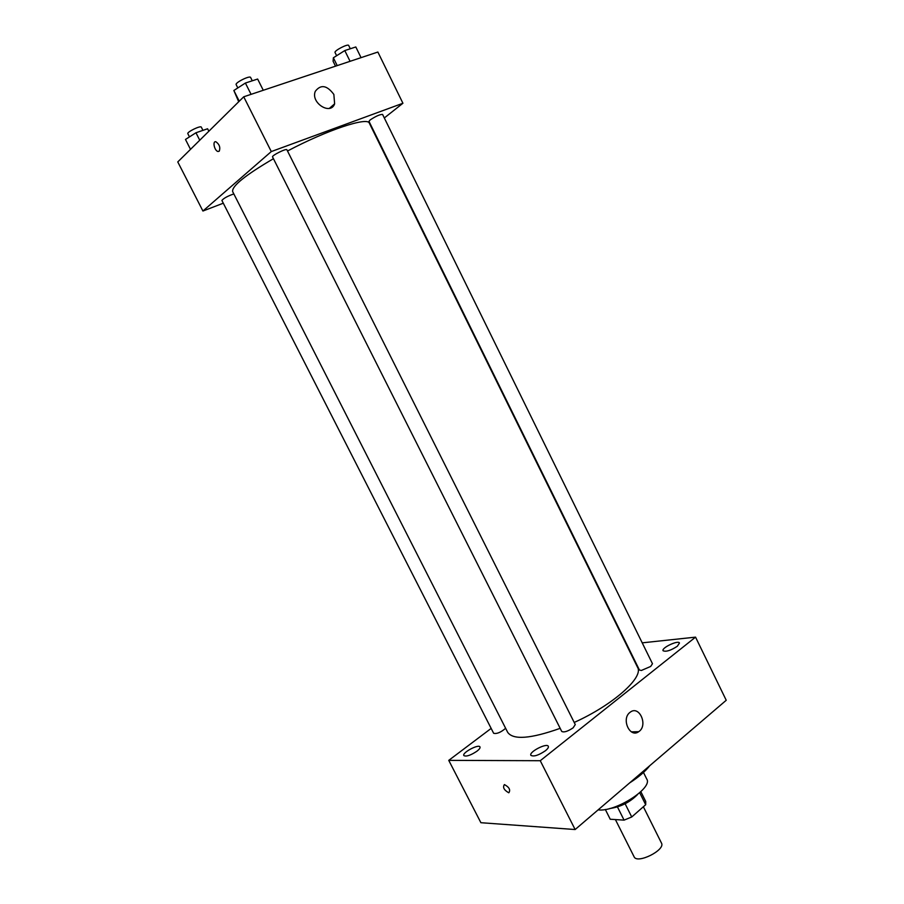 <?xml version="1.0" encoding="UTF-8"?>
<svg xmlns="http://www.w3.org/2000/svg" width="904" height="904" viewBox="0 0 904 904"><rect width="100%" height="100%" fill="white"/><g stroke="black" fill="none" stroke-linecap="round" stroke-linejoin="round"><path stroke-width="1.36" d="M615.421 819.612L634.077 856.755C637.004 864.405 665.841 849.963 661.468 843.048L643.365 806.764M639.704 792.729L645.693 804.718L631.738 816.979L624.076 820.131L610.223 819.239M645.693 804.718L645.727 801.498L640.834 791.678M637.489 794.605C629.772 802.368 620.494 807.012 609.669 808.538M625.116 803.769L631.738 816.979M610.245 819.261L605.318 809.464L610.256 819.295M617.466 806.944L624.076 820.131M643.467 772.457L646.744 779.045C653.185 788.051 615.149 812.346 598.132 809.871M649.829 765.631C645.377 771.361 638.631 777.135 629.591 782.943M642.213 642.846L695.549 637.139L726.228 700.272L575.136 829.533L480.894 822.708L448.746 760.366L491.154 728.409M545.394 750.761C547.756 748.84 548.728 747.359 548.321 746.32C546.931 742.579 528.693 752.004 530.874 755.326C533.665 756.897 538.513 755.382 545.394 750.761M677.333 646.247L679.469 643.015C678.373 639.829 661.231 647.908 663.073 650.733C665.954 652.044 670.711 650.552 677.333 646.247M476.928 751.213C479.323 749.337 480.352 747.913 479.99 746.953C478.815 743.721 461.91 752.716 463.831 755.563C466.215 756.851 470.588 755.394 476.928 751.213M695.549 637.139L540.253 760.716L575.136 829.533M629.941 712.42L630.303 712.137C639.49 704.996 648.36 725.686 638.71 731.686C629.896 738.376 621.025 718.951 629.941 712.42M540.253 760.716L448.746 760.366M508.715 792.763C503.957 790.028 502.522 787.305 504.409 784.582C509.223 787.181 510.703 789.904 508.85 792.763L508.715 792.763C503.957 790.028 502.522 787.305 504.409 784.57C509.223 787.169 510.703 789.904 508.85 792.763L508.715 792.763M573.113 727.844L575.272 724.567L286.907 149.804C286.512 148.098 271.426 155.612 272.556 156.946L561.723 731.426C563.938 732.624 567.735 731.426 573.113 727.844M233.831 193.919C227.593 196.1 223.616 198.281 221.898 200.462L493.64 733.28C496.748 734.093 500.748 732.432 505.63 728.308M650.677 666.451L652.473 663.728L382.561 114.401C379.883 114.39 375.714 116.254 370.052 120.006L368.99 121.362L639.399 669.988L641.309 670.497L650.677 666.451M273.437 158.697C245.131 175.297 231.537 186.28 232.678 191.648L507.686 732.342C513.178 740.15 530.671 738.817 560.164 728.33M574.209 722.443C613.183 704.939 644.055 677.198 637.557 667.31L369.352 123.215C367.815 116.593 327.361 129.905 287.506 151.002M384.313 117.961L402.924 103.259L271.29 151.567L202.925 211.027L223.288 203.208M402.924 103.259L377.872 52.036L243.73 96.796L177.772 161.929L202.925 211.027M243.73 96.796L271.29 151.567M333.858 94.434L334.627 103.847C330.559 115.644 310.411 102.728 315.304 91.315C320.784 84.174 326.966 85.213 333.858 94.434M219.265 151.171L218.033 151.499C214.474 150.968 212.214 140.764 215.898 141.77C219.412 144.29 220.531 147.431 219.265 151.171L218.033 151.488C214.474 150.968 212.214 140.764 215.898 141.77M361.058 57.653L355.814 46.963L344.786 50.567L333.361 57.788L333.101 61.28L335.52 66.173M333.361 57.788L337.215 65.608M344.786 50.567L350.074 61.314M336.627 55.72L335.056 52.534C333.791 50.839 348.119 43.426 348.695 45.482L350.3 48.759M263.267 90.276L257.64 79.043L245.391 83.044L233.853 90.49L238.701 101.768M233.853 90.49L239.255 101.214M245.391 83.044L251.075 94.344M237.82 87.937L236.17 84.66C234.757 82.761 249.945 75.213 250.623 77.473L252.284 80.795M185.478 139.442L190.507 149.352L185.478 139.442L195.953 132.764L199.75 140.222M208.847 131.238L207.592 128.763L195.953 132.764M189.467 136.899L187.851 133.713C186.597 132.097 200.767 125.215 201.332 127.17L202.948 130.357M638.71 731.686L631.41 731.867M329.395 108.344L334.627 103.847"/></g></svg>

